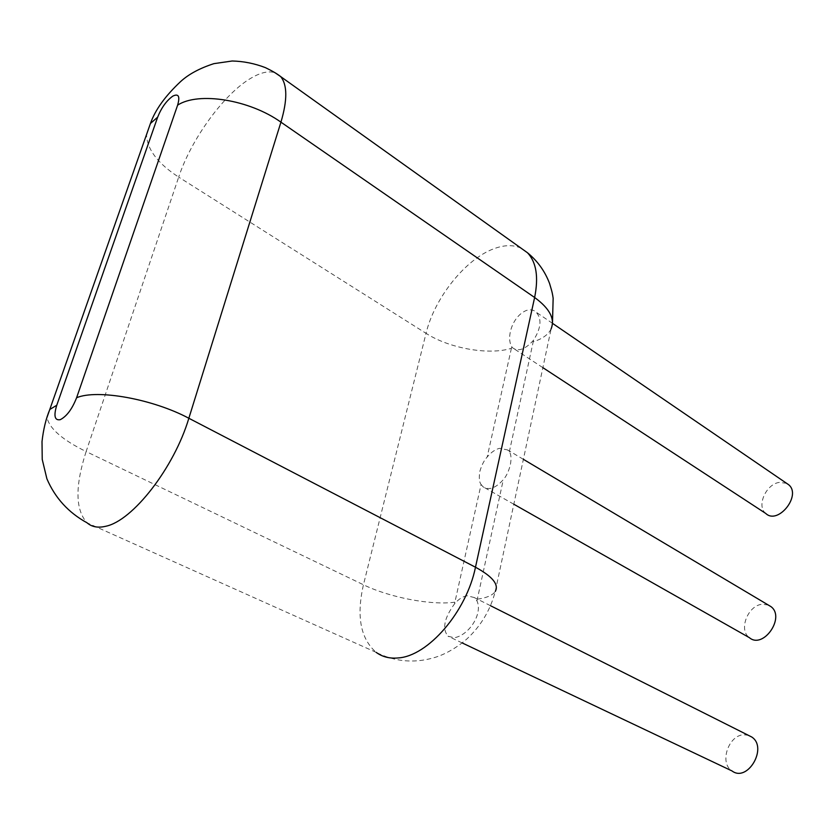 <?xml version="1.0" encoding="UTF-8"?>
<svg xmlns="http://www.w3.org/2000/svg" width="834" height="834" viewBox="0 0 834 834"><rect width="100%" height="100%" fill="white"/><g stroke="black" fill="none" stroke-linecap="round" stroke-linejoin="round"><path stroke-width="0.63" stroke-dasharray="4.17 3.13" d="M748.442 735.348L744.262 734.785C728.676 734.42 718.887 762.995 731.991 770.929M467.103 595.757C462.714 596.477 458.512 599.177 454.53 603.868C444.199 618.077 442.02 628.857 447.994 636.206L454.29 637.749C469.292 635.185 482.959 613.511 476.954 600.887L474.192 597.519L467.103 595.757M481.072 484.439L483.022 486.785C488.86 490.58 495.615 488.224 503.298 479.696C506.301 476.35 508.667 471.346 510.387 464.705C511.471 458.335 511.106 454.082 509.313 451.945L507.645 449.953L499.524 448.327C495.177 449.443 491.059 452.362 487.171 457.053C484.147 460.274 481.698 465.08 479.821 471.491C478.841 477.84 479.258 482.156 481.072 484.439L454.53 603.868M768.312 605.046L762.38 604.254C748.004 605.057 738.194 630.004 749.349 637.645M511.795 346.829L512.795 347.966C518.498 351.844 525.389 349.279 533.468 340.282C541.172 328.075 542.027 318.671 536.033 312.104C533.729 309.873 530.58 309.299 526.588 310.373C512.556 315.846 505.904 337.447 511.795 346.829L511.409 348.31C488.86 355.42 449.453 348.445 426.038 333.329L363.447 584.759C356.264 616.18 360.507 638.719 376.165 652.365C394.44 661.539 413.31 663.426 432.773 658.036C438.965 656.483 452.08 651.656 466.56 639.251C480.707 626.292 490.277 610.363 495.271 591.452L552.494 322.445M786.587 483.313L779.3 482.396C765.935 484.116 756.25 506.228 765.758 513.452M476.954 600.887L503.298 479.696M454.832 602.19C431.564 605.547 389.468 597.478 363.447 584.759L86.121 451.559L178.685 177.11C157.803 163.527 147.076 149.38 146.513 134.66M477.392 599.156C486.66 597.884 492.623 595.32 495.271 591.452M509.313 451.945L533.207 341.752C542.163 339.021 548.094 334.82 550.993 329.159M511.409 348.31L487.171 457.053M376.165 652.365L87.049 522.814C75.279 509.876 74.977 486.128 86.121 451.559C62.31 439.862 49.269 428.478 46.985 417.417M533.207 341.752L533.468 340.282M521.094 248.198C513.483 244.685 504.497 244.831 494.135 248.647C465.601 258.832 434.41 298.061 426.038 333.329L178.685 177.11C191.184 139.08 224.336 93.398 251.284 77.989C260.833 72.412 268.767 70.671 275.084 72.766M490.475 605.692L474.192 597.519M462.182 642.931L447.994 636.206M523.345 459.305L507.645 449.953M513.807 504.226L483.022 486.785M552.483 323.331L536.033 312.104M542.819 367.617L512.795 347.966"/><path stroke-width="1.25" d="M462.182 642.931L731.991 770.929C747.598 782.886 768.166 747.462 751.705 736.985L748.442 735.348M513.807 504.226L749.349 637.645C763.173 649.644 785.732 617.254 770.908 606.589L768.312 605.046M542.819 367.617L765.758 513.452C777.966 525.284 801.912 495.281 788.61 484.69L786.587 483.313M376.165 652.365C382.295 656.858 389.593 658.714 398.047 657.953C427.946 656.285 466.508 611.781 475.484 567.224L534.625 297.498C538.733 277.055 536.356 262.147 527.495 252.765L521.094 248.198M495.271 591.452C499.097 584.561 492.498 576.482 475.484 567.224L188.849 418.261C174.17 467.707 132.596 521.01 105.668 526.285C98.005 528.11 91.803 526.952 87.049 522.814C68.482 512.629 55.096 497.95 46.892 478.789L42.232 459.419L42.013 441.613C43.389 429.281 45.995 418.564 49.831 409.452L56.764 405.251L157.668 117.146C161.431 107.711 166.466 100.705 172.794 96.129C178.559 93.304 180.175 96.317 177.621 105.157L76.603 397.735C72.151 409.046 66.71 416.354 60.277 419.669C54.69 420.711 53.522 415.905 56.764 405.251M550.993 329.159C555.288 319.172 549.835 308.611 534.625 297.498L280.933 122.16L188.849 418.261C152.976 399.069 97.224 388.957 76.603 397.735M46.985 417.417L150.443 123.474L157.668 117.146M275.084 72.766L280.683 76.603C287.396 84.86 287.48 100.049 280.933 122.16C249.637 99.746 198.482 91.438 177.621 105.157M146.513 134.66L150.443 123.474C155.197 109.932 165.268 95.941 180.676 81.513C188.724 74.153 199.816 68.19 213.931 63.645L232.217 60.997C243.643 61.278 254.735 63.509 265.483 67.669C272.28 70.953 277.347 73.934 280.683 76.603L527.495 252.765C537.586 261.032 544.936 271.248 549.543 283.414C552.535 293.12 552.535 294.35 553.15 298.27L552.494 322.445M751.705 736.985L490.475 605.692M770.908 606.589L523.345 459.305M788.61 484.69L552.483 323.331"/></g></svg>
